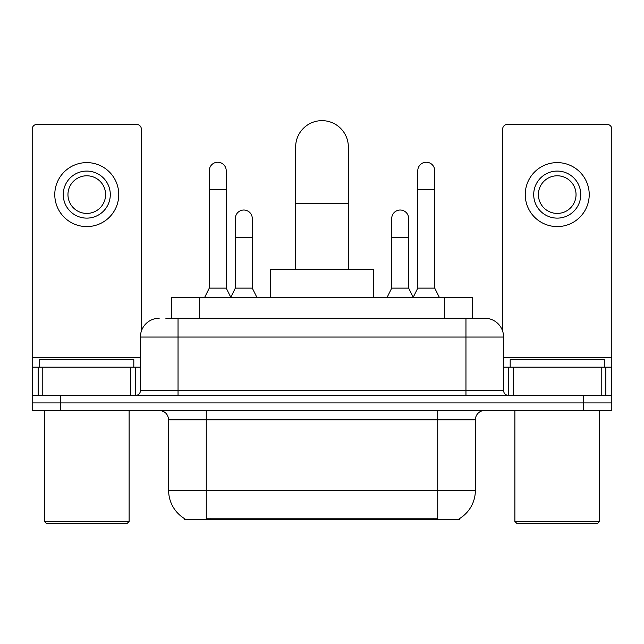 <?xml version="1.0" encoding="UTF-8"?>
<svg xmlns="http://www.w3.org/2000/svg" width="644" height="644" viewBox="0 0 644 644"><rect width="100%" height="100%" fill="white"/><g stroke="black" fill="none" stroke-linecap="round" stroke-linejoin="round"><path stroke-width="0.97" d="M171.473 318.233L171.473 297.536L472.527 297.536L472.527 318.233M459.373 518.67L459.373 519.587L184.627 519.587L184.627 518.67M184.909 518.831A32.933 32.933 0 0 1 168.631 490.422L206.265 490.422L206.265 518.831L437.735 518.831L437.735 490.422L475.369 490.422L475.369 419.856A9.41 9.41 0 0 1 484.779 410.445M168.631 490.422L168.631 419.856C168.076 414.14 164.936 411.001 159.221 410.445M459.091 518.831A32.933 32.933 0 0 0 475.369 490.422M60.423 410.445L611.8 410.445L611.8 402.919L32.2 402.919L32.2 410.445L60.423 410.445L60.423 402.919L32.2 402.919L32.2 367.161L42.786 367.161L42.786 395.392M166.241 318.233L484.779 318.233A18.821 18.821 0 0 1 503.592 337.053L503.592 390.683C503.874 393.54 505.443 395.11 508.301 395.392M165.814 318.233L178.042 318.233L178.042 337.053L140.408 337.053L140.408 390.683A4.701 4.701 0 0 1 135.699 395.392M159.221 318.233A18.821 18.821 0 0 0 140.408 337.053M583.577 410.445L583.577 402.919L611.8 402.919L611.8 367.161L611.8 395.392L32.2 395.392M583.577 395.392L583.577 402.919L60.423 402.919L60.423 395.392M503.592 337.053L465.958 337.053L465.958 318.233L484.779 318.233M130.764 395.392L130.764 367.161L42.786 367.161M141.342 331.177L141.342 129.114A4.701 4.701 0 0 0 136.641 124.413L36.901 124.413A4.701 4.701 0 0 0 32.2 129.114L32.2 367.161M130.764 367.161L140.408 367.161M86.771 171.079A23.522 23.522 0 0 0 63.249 194.601A23.522 23.522 0 0 0 86.771 218.123A23.522 23.522 0 0 0 110.293 194.601A23.522 23.522 0 0 0 86.771 171.079M86.771 175.78A18.821 18.821 0 0 0 67.958 194.601A18.821 18.821 0 0 0 86.771 213.422A18.821 18.821 0 0 0 105.592 194.601A18.821 18.821 0 0 0 86.771 175.78M86.771 226.591A31.991 31.991 0 0 0 118.762 194.601A31.991 31.991 0 0 0 86.771 162.61A31.991 31.991 0 0 0 54.78 194.601A31.991 31.991 0 0 0 86.771 226.591M127.23 523.355L46.312 523.355L44.428 521.471L129.114 521.471L127.23 523.355M44.428 410.445L44.428 521.471M129.114 410.445L129.114 521.471M133.815 367.161L133.815 359.634L39.727 359.634L39.727 367.161M295.652 269.313L295.652 146.993A26.348 26.348 0 0 1 322 120.645A26.348 26.348 0 0 1 348.348 146.993A26.348 26.348 0 0 0 322 120.645M348.348 269.313L348.348 146.993M373.753 297.536L373.753 269.313L270.247 269.313L270.247 297.536M204.575 297.536L209.276 288.126L226.213 288.126L230.922 297.536M226.213 288.126L226.213 170.7A8.469 8.469 0 0 0 217.744 162.232A8.469 8.469 0 0 1 218.276 162.248M209.276 288.126L209.276 189.521L226.213 189.521M209.276 189.521L209.276 170.7A8.469 8.469 0 0 1 217.744 162.232M413.078 297.536L417.787 288.126L434.724 288.126L439.425 297.536M434.724 288.126L434.724 170.7A8.469 8.469 0 0 0 426.256 162.232A8.469 8.469 0 0 1 426.787 162.248M417.787 288.126L417.787 189.521L434.724 189.521M417.787 189.521L417.787 170.7A8.469 8.469 0 0 1 426.256 162.232M230.777 297.254L235.342 288.126L252.279 288.126L256.98 297.536M252.279 288.126L252.279 218.501A8.469 8.469 0 0 0 244.342 210.049A8.469 8.469 0 0 1 252.279 218.501M235.342 288.126L235.342 237.322L252.279 237.322M235.342 237.322L235.342 218.501A8.469 8.469 0 0 1 244.342 210.049M387.02 297.536L391.721 288.126L408.658 288.126L413.223 297.254M408.658 288.126L408.658 218.501A8.469 8.469 0 0 0 400.721 210.049A8.469 8.469 0 0 1 408.658 218.501M391.721 288.126L391.721 237.322L408.658 237.322M391.721 237.322L391.721 218.501A8.469 8.469 0 0 1 400.721 210.049M601.214 395.392L601.214 367.161L513.236 367.161L513.236 395.392M601.214 367.161L611.8 367.161L611.8 129.114A4.701 4.701 0 0 0 607.099 124.413L507.359 124.413A4.701 4.701 0 0 0 502.658 129.114L502.658 331.177M503.592 367.161L513.236 367.161M557.229 171.079A23.522 23.522 0 0 0 533.707 194.601A23.522 23.522 0 0 0 557.229 218.123A23.522 23.522 0 0 0 580.751 194.601A23.522 23.522 0 0 0 557.229 171.079M557.229 175.78A18.821 18.821 0 0 0 538.408 194.601A18.821 18.821 0 0 0 557.229 213.422A18.821 18.821 0 0 0 576.042 194.601A18.821 18.821 0 0 0 557.229 175.78M557.229 226.591A31.991 31.991 0 0 0 589.22 194.601A31.991 31.991 0 0 0 557.229 162.61A31.991 31.991 0 0 0 525.238 194.601A31.991 31.991 0 0 0 557.229 226.591M597.688 523.355L516.77 523.355L514.886 521.471L599.572 521.471L597.688 523.355M514.886 410.445L514.886 521.471M599.572 410.445L599.572 521.471M604.273 367.161L604.273 359.634L510.185 359.634L510.185 367.161M433.967 519.587L433.967 518.67M210.033 519.587L210.033 518.67M199.696 318.233L199.696 297.536M444.304 318.233L444.304 297.536M437.735 410.445L437.735 419.856L168.631 419.856M475.369 419.856L437.735 419.856L437.735 490.422L206.265 490.422L206.265 410.445M178.042 395.392L178.042 390.683L503.592 390.683M140.408 390.683L178.042 390.683L178.042 337.053L465.958 337.053L465.958 395.392M140.408 357.758L32.2 357.758M135.393 367.161L135.393 395.392M32.272 367.161L32.272 395.392M38.149 395.392L38.149 367.161M295.652 203.448L348.348 203.448M611.8 357.758L503.592 357.758M611.728 395.392L611.728 367.161M605.851 367.161L605.851 395.392M508.607 395.392L508.607 367.161"/></g></svg>
